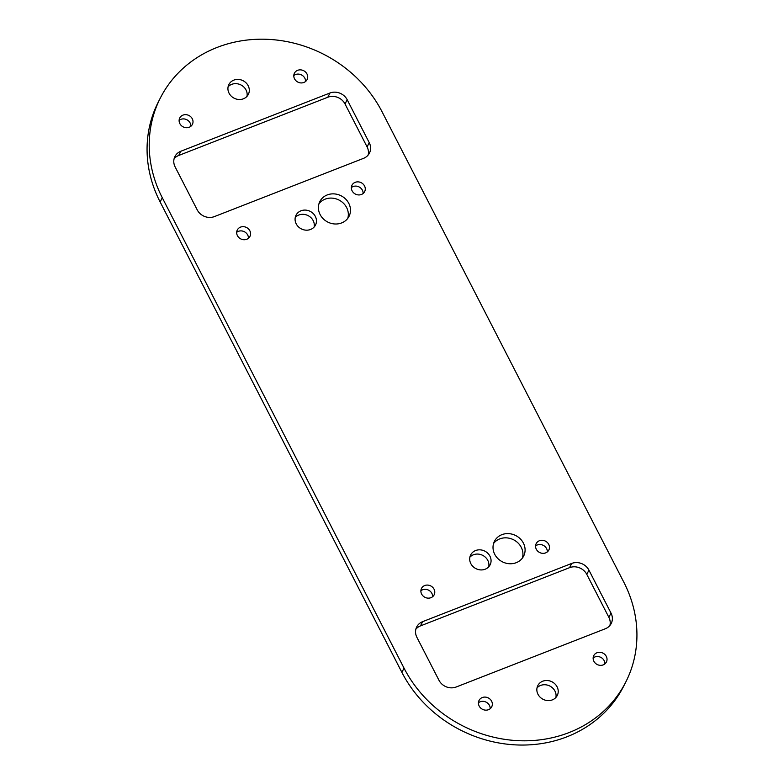 <?xml version="1.0" encoding="UTF-8"?>
<svg xmlns="http://www.w3.org/2000/svg" width="784" height="784" viewBox="0 0 784 784"><rect width="100%" height="100%" fill="white"/><g stroke="black" fill="none" stroke-linecap="round" stroke-linejoin="round"><path stroke-width="1.18" d="M305.554 81.487A7.085 6.38 26.9 0 0 295.49 74.558A7.085 6.38 26.9 0 0 293.814 75.538M303.878 82.467A7.085 6.38 -153.1 0 1 295.931 80.703A7.085 6.38 -153.1 0 1 294.431 73.186A7.085 6.38 -153.1 0 1 297.636 70.325A7.085 6.38 -153.1 0 1 305.584 72.089A7.085 6.38 -153.1 0 1 307.083 79.605A7.085 6.38 -153.1 0 1 303.878 82.467M347.773 218.354A16.366 14.729 26.9 0 0 342.461 202.35A16.366 14.729 26.9 0 0 325.105 199.165A16.366 14.729 26.9 0 0 318.97 203.742M341.638 222.93A16.366 14.729 -153.1 0 1 323.312 218.863A16.366 14.729 -153.1 0 1 319.852 201.527A16.366 14.729 -153.1 0 1 327.251 194.932A16.366 14.729 -153.1 0 1 345.577 198.999A16.366 14.729 -153.1 0 1 349.037 216.335A16.366 14.729 -153.1 0 1 341.638 222.93M314.139 227.037A10.907 9.82 26.9 0 0 310.052 216.874A10.907 9.82 26.9 0 0 298.822 215.032A10.907 9.82 26.9 0 0 295.254 217.462M310.572 229.467A10.907 9.82 -153.1 0 1 298.351 226.752A10.907 9.82 -153.1 0 1 296.038 215.198A10.907 9.82 -153.1 0 1 300.978 210.798A10.907 9.82 -153.1 0 1 313.188 213.513A10.907 9.82 -153.1 0 1 315.501 225.067A10.907 9.82 -153.1 0 1 310.572 229.467M246.98 96.363A10.907 9.82 26.9 0 0 242.893 86.201A10.907 9.82 26.9 0 0 231.672 84.358A10.907 9.82 26.9 0 0 228.105 86.789M243.412 98.794A10.907 9.82 -153.1 0 1 231.192 96.079A10.907 9.82 -153.1 0 1 228.889 84.525A10.907 9.82 -153.1 0 1 233.818 80.125A10.907 9.82 -153.1 0 1 246.039 82.839A10.907 9.82 -153.1 0 1 248.342 94.394A10.907 9.82 -153.1 0 1 243.412 98.794M248.42 238.287A7.085 6.38 26.9 0 0 238.356 231.358A7.085 6.38 26.9 0 0 236.68 232.338M246.744 239.267A7.085 6.38 -153.1 0 1 238.806 237.503A7.085 6.38 -153.1 0 1 237.307 229.986A7.085 6.38 -153.1 0 1 240.512 227.125A7.085 6.38 -153.1 0 1 248.45 228.889A7.085 6.38 -153.1 0 1 249.949 236.405A7.085 6.38 -153.1 0 1 246.744 239.267M363.119 193.491A7.085 6.38 26.9 0 0 353.055 186.563A7.085 6.38 26.9 0 0 351.379 187.543M361.444 194.471A7.085 6.38 -153.1 0 1 353.496 192.707A7.085 6.38 -153.1 0 1 351.996 185.191A7.085 6.38 -153.1 0 1 355.201 182.329A7.085 6.38 -153.1 0 1 363.149 184.093A7.085 6.38 -153.1 0 1 364.648 191.61A7.085 6.38 -153.1 0 1 361.444 194.471M190.855 126.283A7.085 6.38 26.9 0 0 180.8 119.354A7.085 6.38 26.9 0 0 179.124 120.334M189.179 127.263A7.085 6.38 -153.1 0 1 181.241 125.499A7.085 6.38 -153.1 0 1 179.742 117.982A7.085 6.38 -153.1 0 1 182.946 115.121A7.085 6.38 -153.1 0 1 190.884 116.885A7.085 6.38 -153.1 0 1 192.384 124.401A7.085 6.38 -153.1 0 1 189.179 127.263M593.145 657.962A7.085 6.38 -153.1 0 1 594.821 656.992A7.085 6.38 -153.1 0 1 604.876 663.911M596.967 652.758A7.085 6.38 26.9 0 0 593.762 655.61A7.085 6.38 26.9 0 0 595.262 663.127A7.085 6.38 26.9 0 0 603.2 664.891A7.085 6.38 26.9 0 0 606.404 662.029A7.085 6.38 26.9 0 0 604.905 654.513A7.085 6.38 26.9 0 0 596.967 652.758M493.577 543.488A16.366 14.729 -153.1 0 1 499.712 538.912A16.366 14.729 -153.1 0 1 517.068 542.097A16.366 14.729 -153.1 0 1 522.379 558.1M501.858 534.678A16.366 14.729 26.9 0 0 494.459 541.283A16.366 14.729 26.9 0 0 497.918 558.61A16.366 14.729 26.9 0 0 516.244 562.687A16.366 14.729 26.9 0 0 523.643 556.081A16.366 14.729 26.9 0 0 520.184 538.745A16.366 14.729 26.9 0 0 501.858 534.678M469.861 557.208A10.907 9.82 -153.1 0 1 473.428 554.778A10.907 9.82 -153.1 0 1 484.659 556.62A10.907 9.82 -153.1 0 1 488.746 566.783M475.584 550.544A10.907 9.82 26.9 0 0 470.655 554.945A10.907 9.82 26.9 0 0 472.958 566.499A10.907 9.82 26.9 0 0 485.178 569.213A10.907 9.82 26.9 0 0 490.108 564.813A10.907 9.82 26.9 0 0 487.795 553.259A10.907 9.82 26.9 0 0 475.584 550.544M537.02 687.882A10.907 9.82 -153.1 0 1 540.588 685.451A10.907 9.82 -153.1 0 1 551.818 687.294A10.907 9.82 -153.1 0 1 555.895 697.456M542.734 681.218A10.907 9.82 26.9 0 0 537.804 685.618A10.907 9.82 26.9 0 0 540.107 697.172A10.907 9.82 26.9 0 0 552.328 699.887A10.907 9.82 26.9 0 0 557.257 695.486A10.907 9.82 26.9 0 0 554.954 683.932A10.907 9.82 26.9 0 0 542.734 681.218M420.881 590.754A7.085 6.38 -153.1 0 1 422.556 589.774A7.085 6.38 -153.1 0 1 432.621 596.702M424.712 585.54A7.085 6.38 26.9 0 0 421.508 588.402A7.085 6.38 26.9 0 0 423.007 595.918A7.085 6.38 26.9 0 0 430.945 597.682A7.085 6.38 26.9 0 0 434.15 594.821A7.085 6.38 26.9 0 0 432.65 587.304A7.085 6.38 26.9 0 0 424.712 585.54M535.58 545.958A7.085 6.38 -153.1 0 1 537.256 544.978A7.085 6.38 -153.1 0 1 547.32 551.907M539.402 540.744A7.085 6.38 26.9 0 0 536.197 543.606A7.085 6.38 26.9 0 0 537.697 551.123A7.085 6.38 26.9 0 0 545.644 552.887A7.085 6.38 26.9 0 0 548.849 550.025A7.085 6.38 26.9 0 0 547.35 542.508A7.085 6.38 26.9 0 0 539.402 540.744M478.446 702.758A7.085 6.38 -153.1 0 1 480.122 701.788A7.085 6.38 -153.1 0 1 490.186 708.707M482.268 697.554A7.085 6.38 26.9 0 0 479.063 700.406A7.085 6.38 26.9 0 0 480.563 707.923A7.085 6.38 26.9 0 0 488.51 709.687A7.085 6.38 26.9 0 0 491.715 706.825A7.085 6.38 26.9 0 0 490.216 699.308A7.085 6.38 26.9 0 0 482.268 697.554M217.031 47.461A125.44 112.935 26.9 0 0 160.328 98.039A125.44 112.935 26.9 0 0 162.278 197.725L404.034 668.144A125.44 112.935 26.9 0 0 516.215 740.566A125.44 112.935 26.9 0 0 625.818 681.972A125.44 112.935 26.9 0 0 623.868 582.287L382.112 111.867A125.44 112.935 26.9 0 0 217.031 47.461M160.328 98.039L158.182 102.273A125.44 112.935 26.9 0 0 160.132 201.958L401.888 672.378A125.44 112.935 26.9 0 0 514.059 744.8A125.44 112.935 26.9 0 0 623.672 686.206L625.818 681.972M571.722 563.431L422.615 621.663A13.093 11.78 26.9 0 0 416.696 626.945A13.093 11.78 26.9 0 0 416.902 637.343L438.971 680.277A13.093 11.78 26.9 0 0 456.19 687L605.297 628.768A13.093 11.78 26.9 0 0 611.216 623.486A13.093 11.78 26.9 0 0 611.01 613.088L588.941 570.154A13.093 11.78 26.9 0 0 571.722 563.431L569.566 567.665L420.469 625.897A13.093 11.78 26.9 0 0 415.863 629.18M175.136 166.923L197.205 209.857A13.093 11.78 26.9 0 0 214.434 216.58L363.531 158.348A13.093 11.78 26.9 0 0 369.45 153.066A13.093 11.78 26.9 0 0 369.244 142.668L347.185 99.735A13.093 11.78 26.9 0 0 329.956 93.012L180.849 151.243A13.093 11.78 26.9 0 0 174.93 156.526A13.093 11.78 26.9 0 0 175.136 166.923M609.903 625.485A13.093 11.78 26.9 0 0 608.864 617.322L586.795 574.388A13.093 11.78 26.9 0 0 569.566 567.665M368.137 155.065A13.093 11.78 26.9 0 0 367.098 146.902L345.029 103.968A13.093 11.78 26.9 0 0 327.81 97.245L178.703 155.477A13.093 11.78 26.9 0 0 174.097 158.76M162.278 197.725L160.132 201.958M404.034 668.144L401.888 672.378M588.941 570.154L586.795 574.388M422.615 621.663L420.469 625.897M611.01 613.088L608.864 617.322M180.849 151.243L178.703 155.477M369.244 142.668L367.098 146.902M347.185 99.735L345.029 103.968M329.956 93.012L327.81 97.245"/></g></svg>
